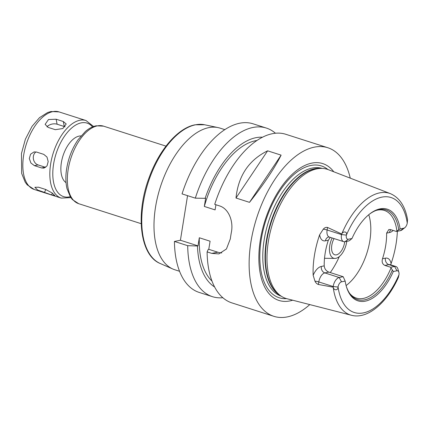 <?xml version="1.0" encoding="UTF-8"?>
<svg xmlns="http://www.w3.org/2000/svg" width="429" height="429" viewBox="0 0 429 429"><rect width="100%" height="100%" fill="white"/><g stroke="black" fill="none" stroke-linecap="round" stroke-linejoin="round"><path stroke-width="0.64" d="M55.309 129.681L48.128 127.386L45.125 124.367L48.466 119.546L56.135 119.214L63.315 121.514L66.211 123.992L62.822 128.555L55.309 129.681M65.079 126.834A7.079 4.354 -10.9 0 0 64.275 126.517L57.095 124.217A7.079 4.354 -10.9 0 0 46.986 126.871M41.586 167.943L34.406 165.648L30.888 162.993L29.311 158.537L30.577 154.204L34.047 151.92L36.578 152.064L43.763 154.36L46.997 157.068L48.182 161.599L47.029 165.916L43.994 168.109L41.586 167.943L45.227 167.219A7.079 5.792 -101.3 0 0 45.71 167.348M35.998 151.914A7.079 5.792 -101.3 0 0 33.392 158.918A7.079 5.792 -101.3 0 0 38.047 164.918L45.227 167.219M51.56 194.911L37.661 190.036L34.867 187.301L38.546 187.2L45.731 189.5L52.054 192.916L54.869 195.597L51.56 194.911L52.381 193.157M66.05 182.631A24.78 12.977 -72.3 0 1 62.495 157.513A24.78 12.977 -72.3 0 1 79.145 136.1A24.78 12.977 -72.3 0 1 80.99 135.939M179.537 271.273L174.764 269.744A74.346 38.932 -72.3 0 1 172.801 269.004A74.346 38.932 -72.3 0 1 158.001 195.227A74.346 38.932 -72.3 0 1 208.843 127.627A74.346 38.932 -72.3 0 1 218.055 127.59A74.346 38.932 -72.3 0 1 220.082 128.126L224.855 129.655M222.812 297.715A88.508 46.348 -72.3 0 1 212.452 296.675L199.174 292.422A88.508 46.348 -72.3 0 1 174.426 241.436L180.416 240.245L187.553 195.662M215.921 204.74L215.095 209.899L204.322 206.451L205.625 198.337L195.318 198.15L182.041 193.897A88.508 46.348 -72.3 0 1 253.121 123.831L266.404 128.078A88.508 46.348 -72.3 0 1 275.445 133.247M343.184 276.71L345.173 281.092L341.527 281.815A4.885 2.558 107.7 0 0 338.052 286.894L338.02 287.049C338.149 290.69 333.966 290.487 333.242 287.521L333.156 286.529A8.424 4.413 -72.3 0 1 339.2 277.504L343.184 276.71L328.823 272.109C326.083 270.935 324.549 268.854 324.217 265.862L321.342 266.436A13.739 7.191 107.7 0 0 313.165 275.295L314.956 281.14C315.706 282.802 316.849 283.907 318.382 284.47L318.79 281.933A8.424 4.413 -72.3 0 1 319.82 278.341A8.424 4.413 -72.3 0 1 324.839 272.903L328.823 272.109M368.768 214.714A46.021 24.099 -72.3 0 1 346.096 285.564M376.088 210.451A46.021 24.099 -72.3 0 1 377.423 210.13A46.021 24.099 -72.3 0 1 384.379 210.441A46.021 24.099 -72.3 0 1 396.873 231.011L400.128 228.925L403.769 228.201A4.885 2.558 107.7 0 0 404.847 227.665A4.885 2.558 107.7 0 0 407.25 223.123L407.55 219.594C405.217 206.274 399.49 197.619 390.363 193.624L328.271 169.659A67.798 35.5 -72.3 0 0 321.391 168.393A67.798 35.5 -72.3 0 0 316.999 168.838A67.798 35.5 -72.3 0 0 271.616 226.844A67.798 35.5 -72.3 0 0 280.63 295.774A67.798 35.5 -72.3 0 0 286.969 298.74L351.437 315.272A63.894 33.457 -72.3 0 1 333.242 287.521M351.437 315.272C367.776 319.594 387.14 302.59 398.38 277.456L398.981 274.764A4.885 2.558 107.7 0 0 398.873 272.276A4.885 2.558 107.7 0 0 396.954 270.779L393.307 271.509L390.637 267.262L394.621 266.468L388.878 264.629A5.309 4.344 78.7 0 1 385.387 258.156L382.512 258.725A46.021 24.099 107.7 0 0 386.615 233.124L388.889 229.494L390.626 229.633L396.369 231.467L396.873 231.011M382.512 258.725C381.628 261.958 382.421 264.194 384.893 265.422L388.878 264.629A8.424 4.413 -72.3 0 1 390.149 264.682L389.763 264.596M390.637 267.262L384.893 265.422M390.921 268.157A46.021 24.099 -72.3 0 1 356.327 298.107A46.021 24.099 -72.3 0 1 349.581 293.28M313.165 275.295A65.052 34.063 -72.3 0 1 319.659 234.749A13.739 7.191 107.7 0 0 325.445 240.83L328.319 240.256A46.021 24.099 107.7 0 0 324.217 265.862M328.319 240.256L330.271 237.371M349.78 240.385L348.916 240.916L344.932 241.709A8.424 4.413 -72.3 0 1 343.661 241.656A8.424 4.413 -72.3 0 1 341.473 234.577L341.875 233.639C343.506 230.92 347.613 231.606 346.342 235.097L346.321 235.253A4.885 2.558 107.7 0 0 348.348 239.237L351.989 238.508L349.78 240.385M392.245 270.286A47.045 24.635 -72.3 0 1 350.059 293.956A47.045 24.635 -72.3 0 1 346.198 285.939M393.307 271.509A48.107 25.193 -72.3 0 1 346.337 286.433A48.107 25.193 -72.3 0 1 345.173 281.092M396.954 270.779L394.621 266.468A8.424 4.413 -72.3 0 1 395.897 266.522A8.424 4.413 -72.3 0 1 397.935 269.042L398.873 272.276M333.054 287.162L318.382 284.47M346.342 235.097L341.473 234.577L327.113 229.982L327.52 227.445C325.943 227.113 324.533 227.697 323.273 229.188L319.659 234.749M327.52 227.445L341.575 233.939M397.361 231.274A64.522 33.789 -72.3 0 1 391.082 263.647A13.739 7.191 107.7 0 0 385.387 258.156M390.722 264.87L391.082 263.647M404.847 227.665L402.209 229.751A8.424 4.413 -72.3 0 1 400.354 230.673L396.369 231.467M369.069 214.468A47.045 24.635 -72.3 0 1 376.866 210.178A47.045 24.635 -72.3 0 1 398.739 229.74M351.989 238.508A48.107 25.193 -72.3 0 1 369.466 214.146A48.107 25.193 -72.3 0 1 400.128 228.925M281.118 155.137C274.49 168.329 263.953 184.062 249.501 202.343L281.118 155.137L267.616 150.82L236.004 198.026C238.272 175.847 248.809 160.108 267.616 150.82M249.501 202.343L236.004 198.026M309.797 304.595A88.508 46.348 -72.3 0 1 273.863 316.323L231.858 302.879A88.508 46.348 -72.3 0 1 207.11 251.898L208.231 249.431L208.784 249.324L210.081 241.205L199.308 237.757L198.01 245.876L197.458 245.983L187.704 245.688L174.426 241.436M214.586 286.958A79.295 41.522 -72.3 0 1 197.458 245.983M212.452 296.675A88.508 46.348 -72.3 0 1 187.704 245.688M273.863 316.323A88.508 46.348 -72.3 0 1 253.335 229.912A88.508 46.348 -72.3 0 1 314.43 147.136A88.508 46.348 -72.3 0 1 327.81 147.732L285.805 134.288A88.508 46.348 -72.3 0 0 272.426 133.692A88.508 46.348 -72.3 0 0 214.72 204.36L219.385 205.85C228.716 208.569 233.558 221.23 231.397 232.127A88.508 46.348 107.7 0 0 230.309 238.921L226.437 248.992L218.881 253.904L211.77 253.389L207.11 251.898M208.784 249.324L217.76 252.193A21.241 17.38 -101.3 0 0 221.788 252.917M180.416 240.245L198.01 245.876M327.81 147.732A88.508 46.348 -72.3 0 1 350.262 178.148M211.974 281.092A76.115 39.859 -72.3 0 1 199.308 237.757M204.322 206.451A76.115 39.859 -72.3 0 1 256.971 140.492M195.318 198.15A88.508 46.348 -72.3 0 1 266.404 128.078M205.073 198.445A79.295 41.522 -72.3 0 1 262.5 137.226M286.583 298.632A69.214 36.245 -72.3 0 1 261.679 236.985A69.214 36.245 -72.3 0 1 310.896 165.46A69.214 36.245 -72.3 0 1 327.895 169.519M292.685 300.203A71.858 37.629 -72.3 0 1 259.947 242.524A71.858 37.629 -72.3 0 1 311.872 163.106A71.858 37.629 -72.3 0 1 333.778 171.782M344.696 241.747A11.331 5.931 -72.3 0 1 334.727 254.767A11.331 5.931 -72.3 0 1 334.052 238.583M346.745 241.35A14.951 7.829 -72.3 0 1 334.867 258.414A14.951 7.829 -72.3 0 1 332.164 237.977M334.867 258.414L325.643 258.312A17.702 9.272 -72.3 0 1 324.522 258.178M57.095 124.217L56.135 119.214M64.275 126.517L63.315 121.514M38.047 164.918L34.406 165.648M45.823 189.527L44.375 192.616M70.222 196.697A38.589 20.206 -72.3 0 1 53.469 164.886A38.589 20.206 -72.3 0 1 81.263 122.855A38.589 20.206 -72.3 0 1 92.551 126.914M70.833 197.624L61.208 198.091A40.712 21.321 -72.3 0 1 51.764 158.344A40.712 21.321 -72.3 0 1 79.869 120.265A40.712 21.321 -72.3 0 1 86.02 120.538L93.592 126.512M61.208 198.091L34.202 189.452A40.712 21.321 -72.3 0 1 24.759 149.705A40.712 21.321 -72.3 0 1 52.864 111.626A40.712 21.321 -72.3 0 1 59.02 111.899L86.02 120.538M172.801 269.004L160.215 263.503A72.941 38.192 -72.3 0 1 145.694 191.125A72.941 38.192 -72.3 0 1 195.576 124.801A72.941 38.192 -72.3 0 1 204.612 124.764L218.055 127.59M141.179 223.686L78.727 203.7A40.712 21.321 -72.3 0 1 69.283 163.953A40.712 21.321 -72.3 0 1 97.388 125.874A40.712 21.321 -72.3 0 1 103.545 126.147L165.996 146.133M341.527 281.815L339.2 277.504L324.839 272.903A5.309 4.344 78.7 0 1 321.342 266.436M338.02 287.049L333.156 286.529L318.79 281.933A5.309 1.26 -170.9 0 0 314.956 281.14M341.875 233.639A63.894 33.457 -72.3 0 1 379.735 192.852A63.894 33.457 -72.3 0 1 390.363 193.624M398.981 274.764A60.355 31.607 -72.3 0 1 363.379 312.902A60.355 31.607 -72.3 0 1 338.052 286.894M348.348 239.237L344.932 241.709M343.661 241.656L329.295 237.06A8.424 4.413 -72.3 0 1 327.021 233.381A8.424 4.413 -72.3 0 1 327.113 229.982A5.309 1.26 9.1 0 0 323.273 229.188M346.321 235.253A60.355 31.607 -72.3 0 1 381.923 197.115A60.355 31.607 -72.3 0 1 407.25 223.123M403.769 228.201L400.354 230.673M329.295 237.06L328.716 237.001A5.309 4.344 -101.3 0 0 325.445 240.83M390.894 229.719A5.309 4.344 -101.3 0 0 389.484 232.55A13.739 7.191 107.7 0 0 393.195 230.453M386.615 233.124L389.484 232.55M217.76 252.193L211.77 253.389M281.252 296.198A67.09 35.13 -72.3 0 1 266.044 230.512A67.09 35.13 -72.3 0 1 312.291 168.045A67.09 35.13 -72.3 0 1 322.147 168.409M339.344 256.531A56.644 29.66 -72.3 0 1 330.266 272.576M280.63 295.774L278.952 294.578A67.16 35.167 -72.3 0 1 270.018 226.292A67.16 35.167 -72.3 0 1 314.972 168.833A67.16 35.167 -72.3 0 1 319.326 168.393L321.391 168.393M279.96 295.297A67.09 35.13 -72.3 0 1 269.187 227.681A67.09 35.13 -72.3 0 1 314.516 168.758A67.09 35.13 -72.3 0 1 320.57 168.393M34.202 189.452L27.252 184.894L25.241 182.266L21.659 173.391L21.45 153.518L25.386 139.205L32.019 126.389L39.516 117.664L47.651 112.505L51.013 111.513L59.02 111.899M160.215 263.503C139.774 255.437 135.248 213.84 149.303 177.129C159.282 149.689 177.992 127.917 195.082 124.796L204.612 124.764M78.727 203.7L72.426 199.608L70.522 197.163L67.021 188.739C65.814 183.66 65.557 178.008 66.238 171.772C67.702 159.84 71.654 149.142 78.11 139.672L85.366 131.499C88.824 128.486 92.423 126.582 96.155 125.799L103.545 126.147M395.897 266.522L390.149 264.682"/></g></svg>
